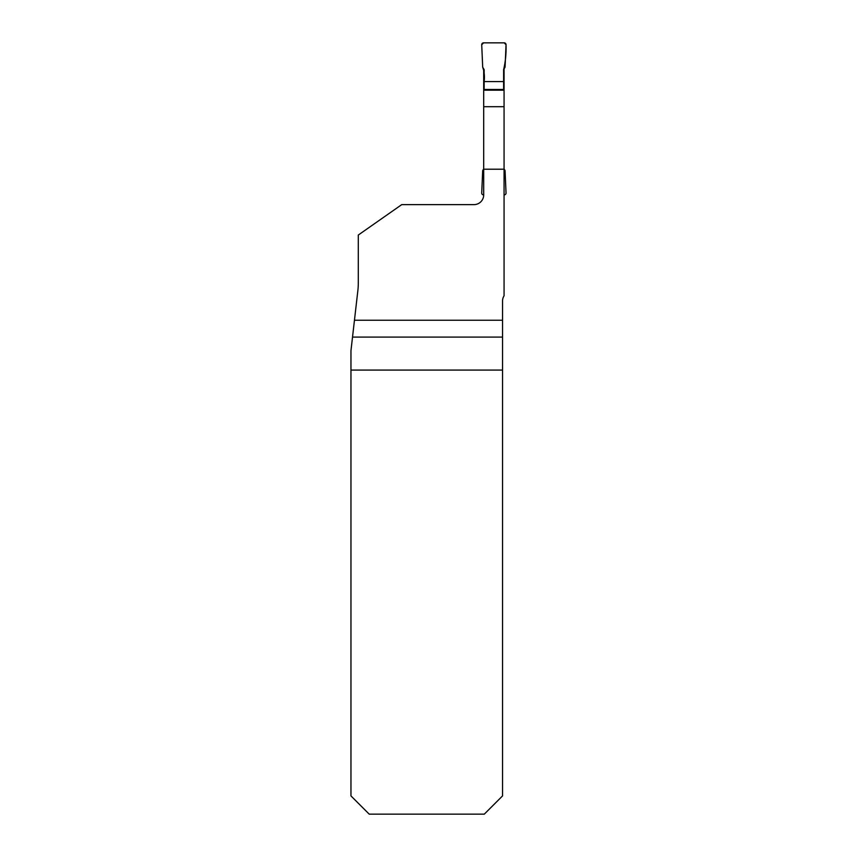 <?xml version="1.0" encoding="UTF-8"?>
<svg xmlns="http://www.w3.org/2000/svg" width="857" height="857" viewBox="0 0 857 857"><rect width="100%" height="100%" fill="white"/><g stroke="black" fill="none" stroke-linecap="round" stroke-linejoin="round"><path stroke-width="1.29" d="M473.964 204.63L401.729 204.63L358.301 235.032L358.301 283.185A62.036 62.036 0 0 1 357.894 290.255L354.455 320.239L502.545 320.239L502.545 301.011A9.727 9.727 0 0 1 504.066 295.794L504.066 169.215L483.691 169.215L483.691 194.893A9.727 9.727 0 0 1 473.964 204.63M483.691 68.903L483.691 90.178L504.066 90.178L504.066 169.215M504.066 68.903L504.066 90.178M502.545 370.074L350.963 370.074L350.963 795.907L369.206 814.15L484.301 814.15L502.545 795.907L502.545 320.239M354.455 320.239L350.963 350.706L350.963 370.074M483.691 169.215L483.691 90.178M483.691 106.707L504.066 106.707M503.616 81.586L484.151 81.586L484.151 69.696L482.695 67.178L481.72 44.757A1.821 1.821 0 0 1 483.541 42.85L504.216 42.85A1.821 1.821 0 0 1 506.037 44.757L505.062 67.178L503.616 69.696L503.616 90.178M484.151 90.178L484.151 89.471L503.616 89.471M484.151 81.586L484.151 89.471M483.691 194.893L483.541 194.893A1.821 1.821 0 0 1 481.72 192.996L482.695 170.564L483.691 168.84M504.066 168.84L505.062 170.564L506.037 192.996A1.821 1.821 0 0 1 504.216 194.893L504.066 194.893M506.037 44.757C506.305 53.38 505.501 61.693 503.616 69.696L503.616 81.586L484.151 81.586C484.794 76.487 484.312 71.677 482.695 67.178L481.72 44.757L483.541 42.85L504.216 42.85L506.037 44.757M502.545 337.08L352.527 337.08"/></g></svg>
